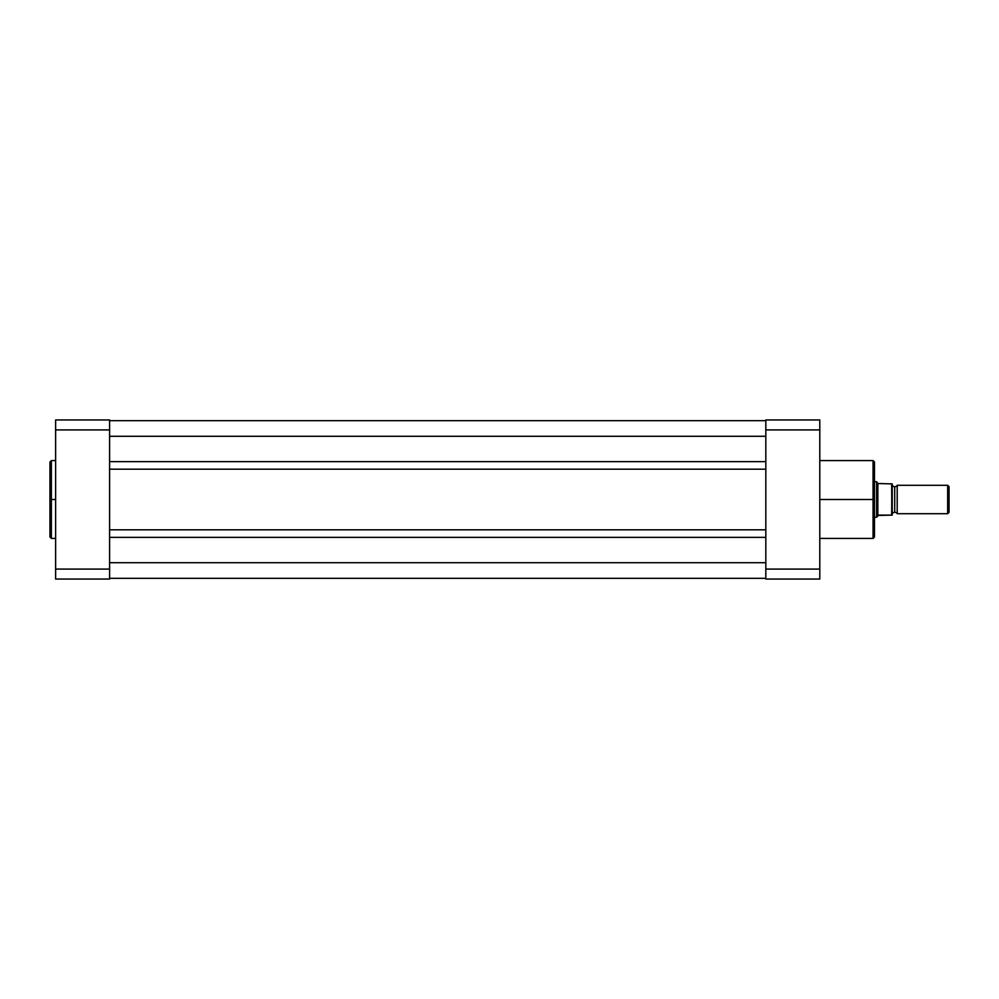 <?xml version="1.0" encoding="UTF-8"?>
<svg xmlns="http://www.w3.org/2000/svg" width="999" height="999" viewBox="0 0 999 999"><rect width="100%" height="100%" fill="white"/><g stroke="black" fill="none" stroke-linecap="round" stroke-linejoin="round"><path stroke-width="1.5" d="M51.374 538.424L49.95 537L49.95 499.5L49.95 537L49.95 499.5L51.374 499.5L51.374 538.424L51.374 460.576L49.95 462L49.95 499.5L49.95 462L49.95 499.5L51.374 499.5L51.374 460.576L51.374 499.5L55.632 499.5L51.374 499.5L51.374 538.424L55.632 538.424M109.603 579.045L109.603 419.955L55.632 419.955L55.632 579.045L109.603 579.045L55.632 579.045L55.632 569.08L109.603 569.08L109.603 429.92L55.632 429.92L55.632 569.08L109.603 569.08L109.603 579.045M55.632 419.955L109.603 419.955L109.603 429.92L55.632 429.92L55.632 419.955M765.821 578.334L109.603 578.334L765.821 578.334M765.821 562.712L109.603 562.712L765.821 562.712M765.821 537.35L109.603 537.35L765.821 537.35M765.821 529.82L109.603 529.82L765.821 529.82M765.821 469.18L109.603 469.18L765.821 469.18M765.821 461.65L109.603 461.65L765.821 461.65M765.821 436.288L109.603 436.288L765.821 436.288M765.821 420.666L109.603 420.666L765.821 420.666M819.792 538.424L873.064 538.424L873.064 499.5L819.792 499.5L873.064 499.5L873.064 460.576L873.064 499.5L874.475 499.5L874.475 462L874.475 499.5L874.475 462L873.064 460.576L819.792 460.576M873.064 538.424L874.475 537L874.475 499.5L873.064 499.5L873.064 460.576M819.792 579.045L819.792 419.955L765.821 419.955L765.821 579.045L819.792 579.045L765.821 579.045L765.821 569.08L819.792 569.08L819.792 429.92L765.821 429.92L765.821 569.08L819.792 569.08L819.792 579.045M765.821 419.955L819.792 419.955L819.792 429.92L765.821 429.92L765.821 419.955M874.475 499.5L874.475 537L874.475 499.5M873.064 499.5L873.064 538.424L873.064 499.5M897.202 485.302A2.885 2.885 0 0 1 894.717 486.713A2.885 2.885 0 0 0 897.202 485.302L897.202 513.698A2.885 2.885 0 0 0 894.717 512.287A2.885 2.885 0 0 1 897.202 513.698L947.664 513.698L897.202 513.698L897.202 485.302L947.664 485.302L949.05 486.675L947.664 485.302L947.664 513.698L949.05 512.325L947.664 513.698L947.664 485.302L897.202 485.302M894.717 512.287L894.717 486.713L894.717 512.287A2.885 2.885 0 0 0 892.232 513.698A2.885 2.885 0 0 1 894.717 512.287M892.232 485.302A2.885 2.885 0 0 0 894.717 486.713A2.885 2.885 0 0 1 892.232 485.302M876.922 482.205L877.846 483.541L876.61 481.743L874.475 481.743L876.61 481.743L876.61 517.257L877.846 515.459L876.61 517.257L874.475 517.257L876.61 517.257L878.458 515.122L892.219 515.122L891.982 483.878M892.219 515.122L892.232 483.878M876.61 517.257L876.685 481.855M877.846 483.541L891.857 483.878L877.846 483.541L877.846 515.459L877.846 483.541M877.846 515.459L891.67 515.122L891.857 483.878M949.05 512.325L949.05 486.675L949.05 512.325M891.67 483.878L891.857 515.122M51.374 460.576L55.632 460.576"/></g></svg>
